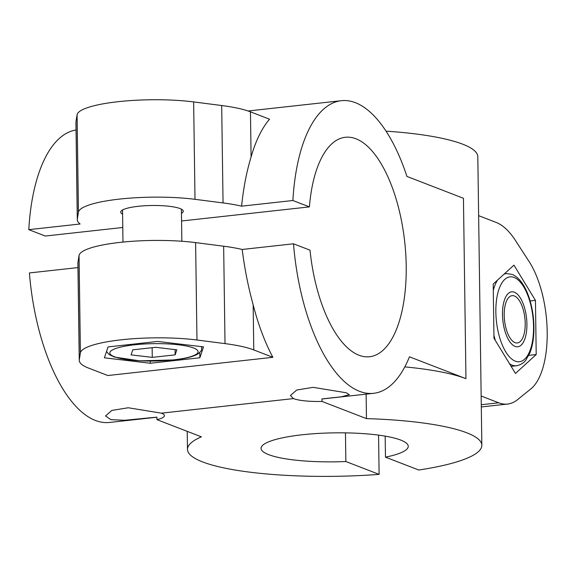 <?xml version="1.0" encoding="UTF-8"?>
<svg xmlns="http://www.w3.org/2000/svg" width="576" height="576" viewBox="0 0 576 576"><rect width="100%" height="100%" fill="white"/><g stroke="black" fill="none" stroke-linecap="round" stroke-linejoin="round"><path stroke-width="0.86" d="M251.086 157.003L250.452 111.838L269.554 119.218A147.197 63.367 -96.3 0 0 251.086 157.003C246.6 171.691 243.432 188.078 241.589 206.172A91.994 18.115 179.2 0 0 223.049 202.925L195.005 199.325A73.598 14.494 179.2 0 0 119.498 199.094A73.598 14.494 179.2 0 0 78.444 212.184L77.342 219.002A91.994 18.115 179.2 0 0 77.292 219.629A91.994 18.115 179.2 0 0 80.114 223.992L28.8 229.651A147.197 63.367 -96.3 0 1 76.046 129.996M250.452 111.838A91.994 18.115 179.2 0 0 221.688 105.523L193.644 101.923A73.598 14.494 179.2 0 0 118.138 101.693A73.598 14.494 179.2 0 0 77.083 114.782L75.982 121.601A91.994 18.115 179.2 0 0 75.931 122.227L77.292 219.629M379.109 474.379L345.852 461.52A73.598 14.494 179.2 0 1 261.072 448.373A73.598 14.494 179.2 0 1 334.462 432.857A73.598 14.494 179.2 0 1 408.247 446.314A73.598 14.494 179.2 0 1 385.466 457.15L418.723 470.009A147.197 28.98 179.2 0 0 481.838 445.291A147.197 28.98 179.2 0 0 366.458 418.615L322.006 401.429A29.441 5.796 -0.8 0 1 293.45 398.592L161.402 413.158A29.441 5.796 -0.8 0 1 164.426 415.663A29.441 5.796 -0.8 0 1 156.946 419.645L201.391 436.831A147.197 28.98 179.2 0 0 187.481 449.402A147.197 28.98 179.2 0 0 379.109 474.379L378.562 435.125M481.838 445.291L477.814 156.694A147.197 28.98 179.2 0 0 386.035 131.155M322.006 401.429L321.977 398.923L341.446 396.785L349.294 394.704L346.277 392.76L313.121 387.353L296.719 390.024L290.419 395.525L293.45 398.592M366.458 418.615L366.12 394.135M404.806 366.883A147.197 28.98 -0.8 0 1 465.955 378.662L409.457 356.81A147.197 63.367 -96.3 0 1 373.608 393.314L324.086 398.772A147.197 63.367 -96.3 0 1 321.977 398.923M478.634 215.654L496.159 222.43A91.994 39.607 -96.3 0 1 515.39 240.386L529.085 261.518A73.598 31.687 -96.3 0 1 547.2 331.862A73.598 31.687 -96.3 0 1 530.863 388.894L517.615 399.607A91.994 39.607 -96.3 0 1 507.506 404.057A91.994 39.607 -96.3 0 1 498.679 402.797L481.154 396.022M107.813 375.523L272.88 357.314L253.778 349.927A91.994 18.115 179.2 0 0 225.014 343.613L196.97 340.013A73.598 14.494 179.2 0 0 121.464 339.782A73.598 14.494 179.2 0 0 80.41 352.872L79.308 359.69A91.994 18.115 179.2 0 0 79.258 360.317A91.994 18.115 179.2 0 0 88.711 368.143L107.813 375.523M104.4 357.818L108.058 346.918L157.615 341.446L203.515 346.882L199.858 357.782L150.3 363.247L104.4 357.818M272.88 357.314A147.197 63.367 -96.3 0 1 253.152 304.754C248.242 286.949 244.591 268.517 242.194 249.466L293.508 243.799A147.197 63.367 -96.3 0 0 373.608 393.314M156.91 417.226L109.505 422.453A147.197 63.367 -96.3 0 1 29.405 272.945L77.962 267.588M161.402 413.158L128.246 407.758L111.845 410.422L105.545 415.93L110.786 419.638L124.51 420.286L156.91 417.139L156.946 419.645M28.8 229.651L45.295 236.038L122.774 227.484M181.57 220.997L309.406 206.892A110.398 47.527 -96.3 0 1 345.355 137.275A110.398 47.527 -96.3 0 1 404.705 241.79A110.398 47.527 -96.3 0 1 369.569 356.738A110.398 47.527 -96.3 0 1 310.01 250.178L293.508 243.799M241.589 206.172L292.903 200.513A147.197 63.367 -96.3 0 1 341.323 100.699A147.197 63.367 -96.3 0 1 406.937 176.436L463.442 198.288L465.955 378.662M535.45 300.391L536.206 354.542L515.462 373.45L493.963 338.206L493.207 284.054L513.95 265.147L535.45 300.391L530.15 300.974M536.206 354.542L528.79 355.363M199.858 357.782L199.786 352.49M150.3 363.247L150.271 361.138M181.462 213.329A31.277 6.156 179.2 0 0 183.269 211.219A31.277 6.156 179.2 0 0 151.906 205.502A31.277 6.156 179.2 0 0 120.715 212.098A31.277 6.156 179.2 0 0 122.587 214.15M345.852 461.52L345.449 432.864M385.466 457.15L385.171 436.126M79.258 360.317L77.897 262.915A91.994 18.115 -0.8 0 1 77.947 262.289L79.049 255.47A73.598 14.494 -0.8 0 1 120.103 242.381A73.598 14.494 -0.8 0 1 195.61 242.611L223.654 246.211A91.994 18.115 -0.8 0 1 242.194 249.466M292.903 200.513L309.406 206.892M131.083 354.874L132.775 349.841L155.65 347.314L176.832 349.826L175.14 354.859L152.273 357.379L131.083 354.874M152.136 347.702L152.273 357.379M175.068 349.618L175.14 354.859M525.211 323.359A23.796 10.246 83.7 0 0 517.27 297.979A23.796 10.246 83.7 0 0 504.526 320.422A23.796 10.246 83.7 0 0 521.856 339.552A23.796 10.246 83.7 0 0 525.211 323.359M514.325 292.19A27.655 11.909 -96.3 0 1 526.882 322.776A27.655 11.909 -96.3 0 1 516.197 346.73A27.655 11.909 -96.3 0 1 502.87 320.602A27.655 11.909 -96.3 0 1 510.185 292.205A27.655 11.909 -96.3 0 1 514.325 292.19M77.342 219.002L75.982 121.601M78.444 212.184L77.083 114.782M195.005 199.325L193.644 101.923M223.049 202.925L221.688 105.523M481.277 404.719L498.679 402.797M253.778 349.927L253.152 304.754M79.308 359.69L77.947 262.289M225.014 343.613L223.654 246.211M196.97 340.013L195.61 242.611M80.41 352.872L79.049 255.47M201.125 346.594A47.837 9.418 -0.8 0 1 201.744 348.07L201.722 346.666M173.455 359.885A44.158 8.698 -0.8 0 1 109.901 352.361A44.158 8.698 -0.8 0 1 178.517 344.794A44.158 8.698 -0.8 0 1 173.455 359.885M514.123 277.452A42.689 18.374 -96.3 0 1 531.317 346.536A42.689 18.374 -96.3 0 1 498.672 333.907A42.689 18.374 -96.3 0 1 514.123 277.452M511.121 366.343L516.492 365.753A46.368 19.958 -96.3 0 1 509.609 363.859M495.389 340.553A46.368 19.958 -96.3 0 1 493.92 335.246M493.294 290.318A46.368 19.958 -96.3 0 1 497.52 280.123M504.101 274.126A46.368 19.958 -96.3 0 1 506.318 273.578L512.143 274.385C518.616 277.222 523.843 283.81 527.846 294.142C532.022 305.165 534.053 317.088 533.923 329.911C533.75 338.918 532.39 346.615 529.841 353.016L525.895 360.014C525.593 360.302 523.166 364.442 516.492 365.753M341.323 100.699L248.098 110.988M507.506 404.057L481.306 406.944M187.229 431.352L187.481 449.402M122.53 209.988L122.976 242.078M181.404 209.167L181.85 241.258M106.524 351.497L109.08 354.528L114.379 357.048L139.579 360.842L173.808 359.935C185.09 358.726 193.111 356.731 197.878 353.966C202.954 349.819 201.074 349.956 201.744 348.07M504.475 273.78L506.318 273.578"/></g></svg>
